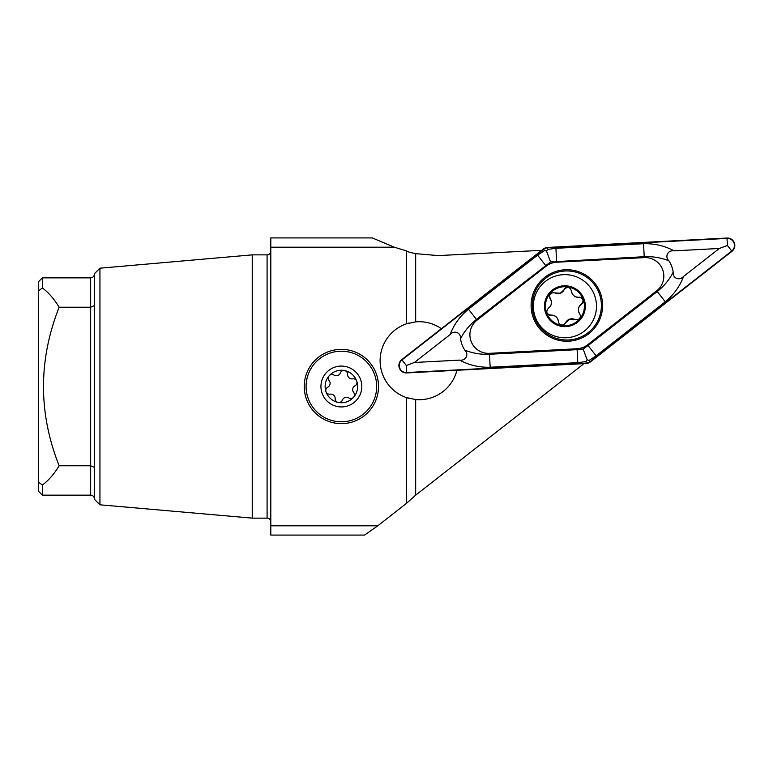 <?xml version="1.0" encoding="UTF-8"?>
<svg xmlns="http://www.w3.org/2000/svg" width="773" height="773" viewBox="0 0 773 773"><rect width="100%" height="100%" fill="white"/><g stroke="black" fill="none" stroke-linecap="round" stroke-linejoin="round"><path stroke-width="1.16" d="M341.376 349.357A37.143 37.143 0 0 0 304.233 386.5A37.143 37.143 0 0 0 341.376 423.643A37.143 37.143 0 0 0 378.519 386.5A37.143 37.143 0 0 0 341.376 349.357M394.356 247.205L270.801 247.205L270.801 237.92L372.277 237.92L394.356 247.205L406.385 250.867C406.956 251.573 410.048 252.5 415.671 253.65L438.049 255.592L540.482 250.404L540.723 251.061M409.11 398.404A38.998 38.998 0 0 1 406.385 397.573L415.671 399.564L415.671 495.155L583.084 364.354L582.832 363.687M270.801 247.205L270.801 525.795L377.775 525.795L406.385 503.436L406.385 397.573A38.998 38.998 0 0 1 409.11 323.017M415.671 253.65L415.671 321.868L406.385 323.858L406.385 250.867M415.671 321.868A38.998 38.998 0 0 1 441.383 328.68M456.94 370.286A38.998 38.998 0 0 1 415.671 399.564M99.939 504.808L99.939 268.192L94.364 273.768L94.364 499.232L99.939 504.808L252.23 518.132L267.091 518.132A3.71 3.71 0 0 1 270.801 521.843M267.091 518.132L267.091 254.868A3.71 3.71 0 0 0 270.801 251.157M267.091 254.868L252.23 254.868L252.23 518.132M99.939 268.192L252.23 254.868M94.364 498.865A3.71 3.71 0 0 0 90.654 495.145L42.36 495.145L38.65 491.435L38.65 281.565L42.36 277.855L42.36 287.933C48.641 292.638 54.236 299.074 59.144 307.219L90.654 307.219L94.364 305.625M94.364 467.375L90.654 465.781L59.144 465.781C54.236 473.926 48.641 480.362 42.36 485.067L38.65 482.168M377.775 525.795L364.566 535.08L270.801 535.08L270.801 525.795M42.36 495.145L42.36 485.067M38.65 290.832L42.36 287.933M59.144 307.219C38.273 360.189 38.273 413.043 59.144 465.781M406.385 503.436L415.671 495.155M340.081 402.308A3.71 3.71 0 0 0 342.371 400.105A4.396 4.396 0 0 1 348.807 397.94A3.71 3.71 0 0 0 353.657 392.452A4.396 4.396 0 0 1 355 385.785A3.71 3.71 0 0 0 352.672 378.838A4.396 4.396 0 0 1 347.57 374.345A3.71 3.71 0 0 0 340.391 372.895A4.396 4.396 0 0 1 333.946 375.06A3.71 3.71 0 0 0 329.192 375.746A16.252 16.252 0 0 0 346.555 401.902A16.252 16.252 0 0 0 344.594 370.567A16.252 16.252 0 0 0 329.192 375.746A3.71 3.71 0 0 0 329.095 380.548A4.396 4.396 0 0 1 327.752 387.215A3.71 3.71 0 0 0 330.09 394.162A4.396 4.396 0 0 1 335.182 398.655A3.71 3.71 0 0 0 340.081 402.308M352.623 419.952A35.287 35.287 0 0 0 374.828 375.263A35.287 35.287 0 0 0 330.139 353.048A35.287 35.287 0 0 0 307.925 397.737A35.287 35.287 0 0 0 352.623 419.952M334.873 367.136A20.436 20.436 0 0 0 322.012 393.013A20.436 20.436 0 0 0 347.889 405.864A20.436 20.436 0 0 0 360.749 379.987A20.436 20.436 0 0 0 334.873 367.136M554.966 292.909C550.318 292.378 548.762 294.32 550.279 298.745C552.289 302.407 551.671 305.548 548.424 308.166C545.641 311.925 546.54 314.253 551.13 315.152C555.304 315.239 557.72 317.345 558.367 321.471C558.937 324.283 560.647 325.414 563.478 324.863L569.566 319.172L577.885 319.693C580.494 318.244 581.054 316.234 579.547 313.664C577.537 310.012 578.156 306.871 581.402 304.243C584.185 300.484 583.277 298.156 578.687 297.267C574.523 297.18 572.107 295.073 571.46 290.948C569.595 286.657 567.131 286.281 564.058 289.798L560.261 293.238A6.696 6.696 0 0 0 560.261 293.238L554.966 292.909A6.696 6.696 0 0 0 564.058 289.798A3.826 3.826 0 0 1 570.561 288.677M554.251 276.492A31.577 31.577 0 0 0 535.196 316.872A31.577 31.577 0 0 0 575.576 335.926A31.577 31.577 0 0 0 594.63 295.537A31.577 31.577 0 0 0 554.251 276.492M584.137 299.306A20.427 20.427 0 0 0 558.009 286.976A20.427 20.427 0 0 0 545.68 313.113A20.427 20.427 0 0 0 571.817 325.433A20.427 20.427 0 0 0 584.137 299.306M558.328 287.856A19.499 19.499 0 0 0 546.559 312.794A19.499 19.499 0 0 0 571.498 324.563A19.499 19.499 0 0 0 583.267 299.624A19.499 19.499 0 0 0 558.328 287.856M571.46 290.948A6.696 6.696 0 0 0 578.687 297.267A3.826 3.826 0 0 1 581.402 304.243A6.696 6.696 0 0 0 579.547 313.664M574.861 319.51A6.696 6.696 0 0 0 565.768 322.612M558.367 321.471A6.696 6.696 0 0 0 551.13 315.152A3.826 3.826 0 0 1 548.617 314.708M548.424 308.166A6.696 6.696 0 0 0 550.279 298.745A3.826 3.826 0 0 1 549.41 296.349M544.849 277.304A35.751 35.751 0 0 0 538.684 327.491A35.751 35.751 0 0 0 588.862 333.656A35.751 35.751 0 0 0 595.026 283.469A35.751 35.751 0 0 0 544.849 277.304M577.064 348.739A18.571 18.571 0 0 0 587.528 344.835L656.673 290.812A18.571 18.571 0 0 0 644.267 257.622L556.647 262.221A18.571 18.571 0 0 0 546.182 266.134L477.038 320.157A18.571 18.571 0 0 0 489.435 353.338L577.064 348.739L577.112 349.667L583.142 349.038L588.098 345.56L587.528 344.835M586.166 363.513A7.43 7.43 0 0 0 590.35 361.948L731.963 251.312A7.43 7.43 0 0 0 727.007 238.036L547.545 247.447A7.43 7.43 0 0 0 543.361 249.012L401.747 359.648A7.43 7.43 0 0 0 406.704 372.924L586.166 363.513M590.128 361.658L731.741 251.022A7.054 7.054 0 0 0 727.026 238.413L547.564 247.814A7.054 7.054 0 0 0 543.583 249.302L401.97 359.938A7.054 7.054 0 0 0 406.685 372.547L586.147 363.146A7.054 7.054 0 0 0 590.128 361.658L589.142 360.402L587.19 359.86L586.069 361.551L577.798 362.653L490.169 367.243C479.134 367.523 468.96 365.146 459.635 360.112C465.752 361.068 469.308 354.43 464.757 350.092C472.429 353.251 480.671 354.633 489.483 354.266L489.435 353.338M450.089 334.593C453.828 324.679 459.954 316.205 468.457 309.181L537.602 255.158L544.569 250.558L546.521 251.099L547.642 249.408L555.913 248.307L643.542 243.717C654.576 243.437 664.751 245.814 674.075 250.848C667.959 249.901 664.403 256.53 668.954 260.868C661.282 257.718 653.04 256.327 644.218 256.704L550.569 261.921L476.458 319.423C469.559 324.921 464.254 331.385 460.534 338.796C461.114 332.487 454.07 329.887 450.089 334.593L414.396 362.479L406.318 365.503L401.97 359.938M414.396 362.479L459.635 360.112M683.612 276.367C679.882 286.29 673.756 294.755 665.253 301.789L596.109 355.812L588.098 345.56L657.253 291.537C664.152 286.039 669.457 279.584 673.177 272.173C672.597 278.473 679.641 281.072 683.612 276.367L719.315 248.481L727.393 245.456L731.741 251.022M596.109 355.812L589.142 360.402M719.315 248.481L674.075 250.848M673.177 272.173A28.224 28.224 0 0 0 668.954 260.868M460.534 338.796A28.224 28.224 0 0 0 464.757 350.092M546.521 251.099L550.569 261.921M587.19 359.86L583.142 349.038M90.654 495.145L90.654 277.855L42.36 277.855M588.118 332.69A34.534 34.534 0 0 0 594.07 284.222A34.534 34.534 0 0 0 545.593 278.27A34.534 34.534 0 0 0 539.641 326.737A34.534 34.534 0 0 0 588.118 332.69M544.569 250.558L543.583 249.302M586.069 361.551L586.147 363.146M406.318 365.503L406.685 372.547M547.642 249.408L547.564 247.814M727.393 245.456L727.026 238.413M490.169 367.243L489.483 354.266L577.112 349.667L577.798 362.653M468.457 309.181L477.038 320.157M537.602 255.158L546.182 266.134M555.913 248.307L556.647 262.221M643.542 243.717L644.267 257.622M665.253 301.789L656.673 290.812M90.654 277.855C92.886 277.652 94.122 276.415 94.364 274.135"/></g></svg>
